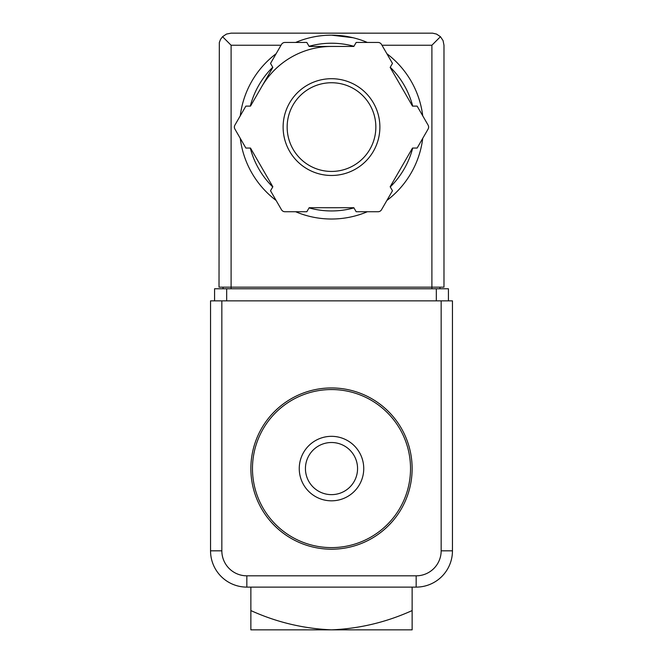 <?xml version="1.0" encoding="UTF-8"?>
<svg xmlns="http://www.w3.org/2000/svg" width="663" height="663" viewBox="0 0 663 663"><rect width="100%" height="100%" fill="white"/><g stroke="black" fill="none" stroke-linecap="round" stroke-linejoin="round"><path stroke-width="0.99" d="M412.137 610.565C386.33 622.242 359.454 628.665 331.5 629.85L412.137 629.85L412.137 587.111M250.863 629.85L331.5 629.85C303.347 628.632 276.471 622.201 250.863 610.565L250.863 629.85M250.863 610.565L250.863 587.111M331.5 389.554A79.021 79.021 0 0 1 399.938 508.09A79.021 79.021 0 0 1 263.062 508.09A79.021 79.021 0 0 1 331.5 389.554M331.5 387.946A80.637 80.637 0 0 1 401.33 508.894A80.637 80.637 0 0 1 261.67 508.894A80.637 80.637 0 0 1 331.5 387.946M331.5 442.511A26.072 26.072 0 0 1 354.075 481.611A26.072 26.072 0 0 1 308.925 481.611A26.072 26.072 0 0 1 331.5 442.511M331.5 436.329A32.255 32.255 0 0 1 359.429 484.703A32.255 32.255 0 0 1 303.571 484.703A32.255 32.255 0 0 1 331.5 436.329M221.84 550.829L210.544 550.829L210.544 300.861L221.84 300.861L221.84 550.829A24.995 24.995 0 0 0 246.835 575.824L246.835 587.111L416.165 587.111A36.283 36.283 0 0 0 452.456 550.829L452.456 300.861L441.16 300.861L441.16 550.829L452.456 550.829A36.283 36.283 0 0 1 416.165 587.111L416.165 575.824L246.835 575.824M210.544 550.829A36.283 36.283 0 0 0 246.835 587.111A36.283 36.283 0 0 1 210.544 550.829M353.048 37.725L331.5 35.164A91.925 91.925 0 0 1 367.352 42.449A91.925 91.925 0 0 0 295.648 42.449A91.925 91.925 0 0 1 331.5 35.164M281.013 45.241L231.105 45.241L222.553 36.689L220.522 39.39L219.32 42.556L219.014 287.154L231.105 287.154L231.105 288.761M222.553 36.689L226.481 34.07L231.105 33.15L432.566 33.167L436.519 34.07L440.447 36.689L431.895 45.241L381.987 45.241M440.447 36.689L443.066 40.617L443.986 45.241L443.986 287.154L231.105 287.154L231.105 45.241M226.671 300.861L214.58 300.861L214.58 288.761L226.671 288.761L226.671 300.861L448.42 300.861L448.42 288.761L226.671 288.761M223.05 287.154L223.05 288.761M439.95 287.154L439.95 288.761M261.67 86.77A80.637 80.637 0 0 1 331.5 46.451M386.877 53.72A91.925 91.925 0 0 1 422.729 115.818A91.925 91.925 0 0 0 386.877 53.72M422.729 138.36A91.925 91.925 0 0 1 386.877 200.458A91.925 91.925 0 0 0 422.729 138.36M367.352 211.737A91.925 91.925 0 0 1 295.648 211.737A91.925 91.925 0 0 0 367.352 211.737M276.123 200.458A91.925 91.925 0 0 1 240.271 138.36A91.925 91.925 0 0 0 276.123 200.458M240.271 115.818A91.925 91.925 0 0 1 276.123 53.72A91.925 91.925 0 0 0 240.271 115.818M245.865 106.121L234.926 125.075A4.028 4.028 0 0 0 234.926 129.103L245.865 148.056L250.498 148.056L272.841 186.759L270.529 190.77L281.468 209.715A4.028 4.028 0 0 0 284.957 211.737L306.836 211.737L309.157 207.726L353.843 207.726L356.164 211.737L378.043 211.737A4.028 4.028 0 0 0 381.532 209.715L392.471 190.77L390.159 186.759L412.502 148.056L417.135 148.056L428.074 129.103A4.028 4.028 0 0 0 428.074 125.075L417.135 106.121L412.502 106.121L390.159 67.419L392.471 63.408L381.532 44.462A4.028 4.028 0 0 0 378.043 42.449L356.164 42.449L353.843 46.451L309.157 46.451L306.836 42.449L284.957 42.449A4.028 4.028 0 0 0 281.468 44.462L270.529 63.408L272.841 67.419L250.498 106.121L245.865 106.121M331.5 82.742A44.346 44.346 0 0 1 369.904 149.266A44.346 44.346 0 0 1 293.096 149.266A44.346 44.346 0 0 1 331.5 82.742A44.346 44.346 0 0 1 369.904 149.266A44.346 44.346 0 0 1 293.096 149.266A44.346 44.346 0 0 1 331.5 82.742A44.346 44.346 0 0 1 369.904 149.266A44.346 44.346 0 0 1 293.096 149.266A44.346 44.346 0 0 1 331.5 82.742M416.165 575.824A24.995 24.995 0 0 0 441.16 550.829M436.329 288.761L436.329 300.861M431.895 45.241L431.895 288.761M309.057 46.286A83.861 83.861 0 0 1 353.943 46.286M390.258 67.253A83.861 83.861 0 0 1 412.701 106.121M412.701 148.056A83.861 83.861 0 0 1 390.258 186.925M353.943 207.892A83.861 83.861 0 0 1 309.057 207.892M272.742 186.925A83.861 83.861 0 0 1 250.299 148.056M250.299 106.121A83.861 83.861 0 0 1 272.742 67.253M331.5 78.706A48.382 48.382 0 0 1 373.402 151.28A48.382 48.382 0 0 1 289.598 151.28A48.382 48.382 0 0 1 331.5 78.706"/></g></svg>
